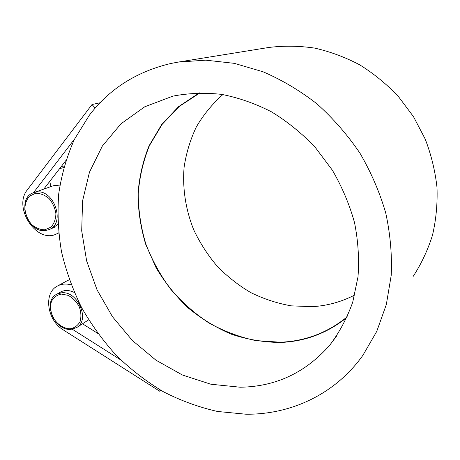 <?xml version="1.0" encoding="UTF-8"?>
<svg xmlns="http://www.w3.org/2000/svg" width="460" height="460" viewBox="0 0 460 460"><rect width="100%" height="100%" fill="white"/><g stroke="black" fill="none" stroke-linecap="round" stroke-linejoin="round"><path stroke-width="0.69" d="M170.505 63.56C136.361 71.76 109.302 89.004 89.32 115.282L74.416 139.351C66.711 156.733 61.473 174.961 58.696 194.034C57.299 213.336 58.259 232.674 61.571 252.051C66.154 271.239 72.841 289.765 81.633 307.625C91.523 324.921 103.161 340.94 116.547 355.666C130.807 369.506 146.355 381.501 163.191 391.644C180.607 400.597 198.72 407.209 217.528 411.47L246.002 414.218C290.622 414.667 335.053 394.461 362.894 355.315L376.723 331.464L386.337 304.509L391.241 275.161C392.11 254.685 390.275 233.956 385.733 212.963C379.644 192.136 371.03 172.172 359.898 153.077C347.461 134.791 333.143 118.381 316.946 103.845C299.914 90.614 281.94 79.925 263.017 71.771L234.301 63.342L205.689 60.162L178.054 62.111L170.505 63.56M65.774 160.666L43.775 189.112M52.348 228.183L57.943 224.411M58.621 232.835L56.321 234.054C36.489 243.961 12.621 207.328 27.427 189.75L92.006 104.541L100.05 102.781M74.6 138.977L33.43 192.769M92.006 104.541L95.226 108.037M97.779 333.385L82.512 323.788M69.328 279.778L66.976 280.853M120.853 359.984L72.272 329.21M71.231 284.889C66.251 283.498 61.743 283.832 57.701 285.896C43.148 292.698 46.972 320.35 63.394 329.969L159.66 391.207L160.712 390.241M59.61 292.629L60.766 291.916C64.877 289.834 69.408 290.03 74.353 292.502M159.66 391.207L160.183 389.936M354.712 295.032C341.337 301.933 327.192 305.808 312.288 306.671L291.168 305.848C277.179 303.358 263.747 298.954 250.878 292.635C238.51 285.338 227.269 276.523 217.16 266.19C207.828 255.145 200.054 243.093 193.838 230.046C185.731 209.984 182.344 188.496 184.103 167.239C186.202 153.191 190.262 139.782 196.282 127.029C203.395 114.839 212.25 104.023 222.858 94.576M347.26 316.779C327.554 332.775 305.244 341.251 280.324 342.217L255.518 340.555C239.114 336.99 223.468 331.056 208.587 322.747C194.367 313.248 181.637 301.955 170.395 288.868C160.172 274.959 151.978 259.975 145.809 243.921C140.909 227.481 138.385 210.801 138.23 193.884C139.483 177.083 143.227 160.983 149.448 145.59L162.11 124.424L179.141 106.53L200.031 92.828M178.974 61.962L268.72 47.483C283.722 45.603 299 45.804 314.554 48.081C330.061 51.583 345.098 57.161 359.668 64.814C373.756 73.588 386.636 84.117 398.297 96.387L413.5 116.679L425.241 139.127C431.267 154.916 435.189 171.034 437 187.479C437.581 203.861 436.08 219.765 432.498 235.181C427.8 250.108 421.331 263.879 413.097 276.506M199.358 92.84L178.543 106.662L161.604 124.643L149.034 145.872C142.87 161.299 139.184 177.422 137.983 194.235C138.19 211.157 140.76 227.838 145.694 244.271L156.089 267.766C164.967 282.566 175.628 295.924 188.059 307.832C201.348 318.722 215.774 327.509 231.357 334.202C247.376 339.537 263.718 342.297 280.376 342.476C305.129 341.527 327.33 333.166 346.984 317.394M240.189 387.216L210.893 384.238L182.442 375.015L155.94 360.174L132.348 340.469L112.487 316.733L97.054 289.875L86.635 260.895L81.702 230.845L82.581 200.865L89.47 172.166L102.35 146.044L120.963 123.815L144.762 106.783L172.845 96.14C188.56 93.104 204.849 92.523 221.703 94.392C238.648 97.721 255.254 103.54 271.532 111.86C287.345 121.538 301.869 133.32 315.111 147.188L332.373 170.2C342.073 186.904 349.456 204.384 354.528 222.634C358.167 241.017 359.323 259.101 357.995 276.891L352.716 302.209C347.047 318.09 339.411 332.39 329.803 345.109C305.595 372.686 275.724 386.722 240.189 387.216M59.909 185.081L53.291 185.754M59.604 168.607L63.71 167.601M64.164 165.968L61.209 166.531M70.869 329.36L76.561 327.618C90.499 320.286 77.786 290.57 61.571 292.819L56.804 294.193C42.205 301.047 54.355 331.131 70.869 329.36M35.552 193.315L29.584 196.081C26.502 199.605 24.915 204.102 24.823 209.564C25.72 215.142 27.974 220.104 31.585 224.457C35.753 227.987 40.175 229.77 44.85 229.81L50.876 227.217C54.056 223.784 55.735 219.293 55.907 213.756C55.045 208.058 52.762 202.986 49.053 198.547C44.769 194.977 40.267 193.234 35.552 193.315M45.701 230.5C27.45 233.726 15.922 197.88 33.729 192.659L35.932 192.119C53.889 188.364 66.039 223.784 48.973 229.638L45.701 230.5M70.075 328.814C63.181 328.641 56.241 323.69 52.388 316.256C50.508 311.052 50.192 306.13 51.428 301.478C53.596 297.459 56.862 294.992 61.22 294.072L68.109 295.32C72.737 297.879 76.446 301.668 79.235 306.676C81.127 312.001 81.397 316.997 80.057 321.661C77.774 325.64 74.445 328.02 70.075 328.814M58.639 233.019L56.655 233.904M57.701 285.896L67.373 280.64M329.803 345.109L336.45 336.254M50.997 186.559L49.709 181.418M76.912 327.393L88.648 319.832M56.804 294.193L61.669 291.479M53.285 185.748L33.729 192.659M54.366 227.309L49.203 229.54"/></g></svg>
